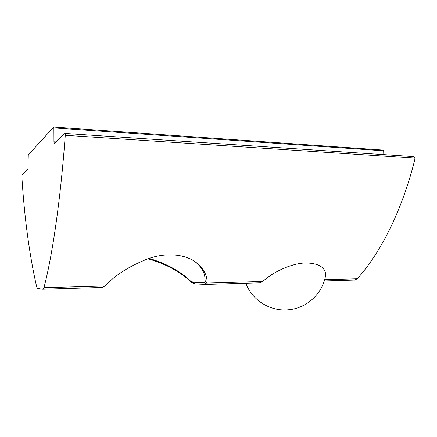 <?xml version="1.0" encoding="UTF-8"?>
<svg xmlns="http://www.w3.org/2000/svg" width="437" height="437" viewBox="0 0 437 437"><rect width="100%" height="100%" fill="white"/><g stroke="black" fill="none" stroke-linecap="round" stroke-linejoin="round"><path stroke-width="0.66" d="M53.877 127.926L53.948 141.796L54.346 143.555L64.807 133.438C65.086 133.345 65.239 133.973 65.277 135.317C60.279 202.839 52.085 256.759 43.94 287.721L42.995 289.278L37.506 288.475L36.648 286.759C29.366 254.645 24.434 217.932 21.85 176.619L22.074 174.778L27.924 169.119L28.274 154.955L53.685 127.069L53.877 127.926L383.67 150.798L383.118 150.082L53.746 127.069M383.67 150.798L383.79 154.622M64.966 133.449L413.861 156.621L415.15 158.15C402.373 210.416 380.409 253.176 357.237 278.768L354.533 280.084M147.968 258.764C165.699 263.855 180.131 271.645 191.269 282.133L194.651 283.903L206.657 284.449L207.067 282.75C207.313 275.113 203.456 268.192 195.503 261.992C185.026 254.345 166.475 252.122 147.935 258.775C129.456 266.1 115.275 275.053 105.399 285.634L102.64 287.464L101.908 287.541M194.64 261.413C200.201 265.707 203.555 270.514 204.696 275.829L205.253 281.548L204.915 282.701L193.291 282.247L190.543 281.035C180.033 271.011 166.213 263.467 149.083 258.393M257.683 282.892L259.966 282.826L262.746 281.466C272.683 272.213 291.785 262.987 306.37 262.937C318.595 263.369 325.041 267.258 325.707 274.6C323.271 292.79 307.358 307.976 289.103 309.702C270.585 311.942 252.002 300.295 245.856 283.242M65.277 135.317L415.15 158.15M205.253 281.548L207.067 282.75M262.746 281.466L207.062 283.061L205.237 281.794M204.915 282.701L206.723 284.449M193.596 282.247L194.968 283.924M206.657 284.449L204.849 282.69M190.832 281.275L191.614 282.439M194.651 283.903L193.291 282.247M191.269 282.133L190.543 281.035M324.625 279.696L357.237 278.768M43.94 287.721L105.066 285.973M53.948 141.796L56.034 141.921M195.503 261.992L195.011 261.659M206.799 284.394L259.922 282.826M324.249 280.931L355.221 280.019M43.236 289.218L102.662 287.464"/></g></svg>

